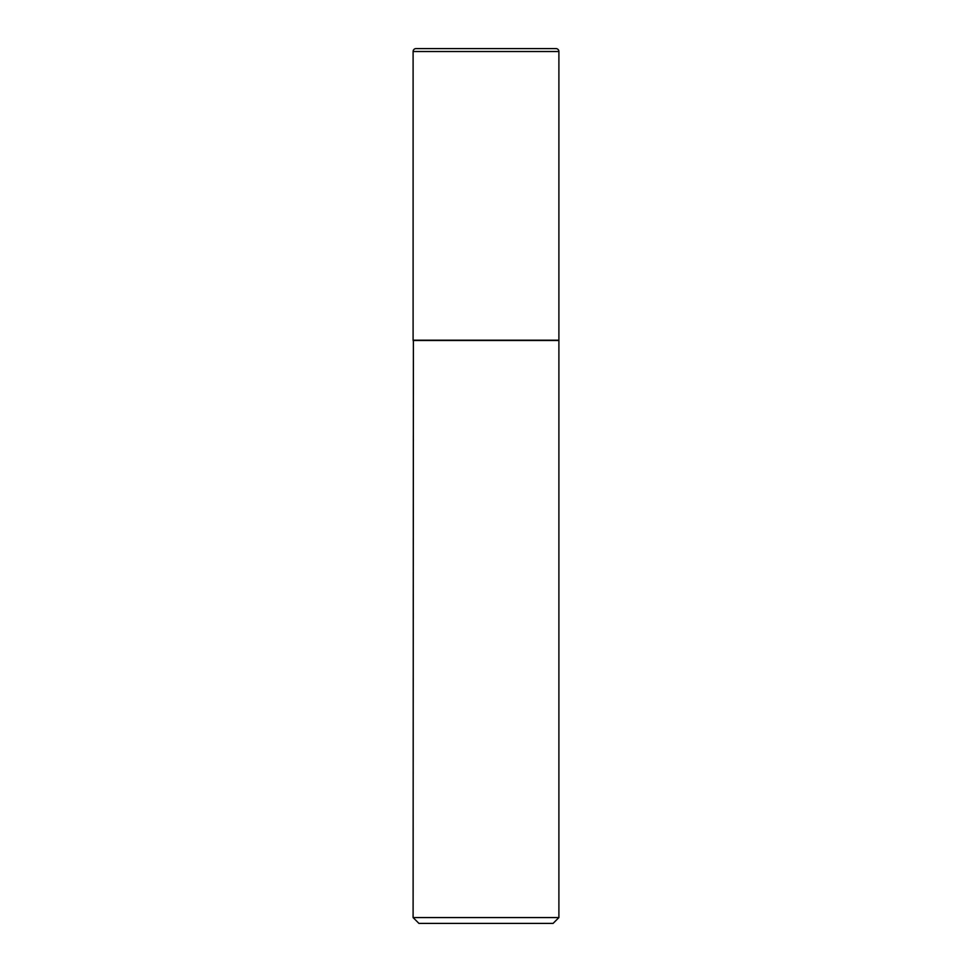 <?xml version="1.0" encoding="UTF-8"?>
<svg xmlns="http://www.w3.org/2000/svg" width="972" height="972" viewBox="0 0 972 972"><rect width="100%" height="100%" fill="white"/><g stroke="black" fill="none" stroke-linecap="round" stroke-linejoin="round"><path stroke-width="1.46" d="M413.1 51.516L413.1 340.2L558.9 340.2L558.9 51.516L413.1 51.516A2.916 2.916 0 0 1 416.016 48.6L555.984 48.6L416.016 48.6M555.984 48.6A2.916 2.916 0 0 1 558.9 51.516M413.392 340.2L413.1 917.568L558.9 917.568L558.9 340.492L413.1 340.492M558.9 917.568L553.068 923.4L418.932 923.4L413.1 917.568"/></g></svg>
